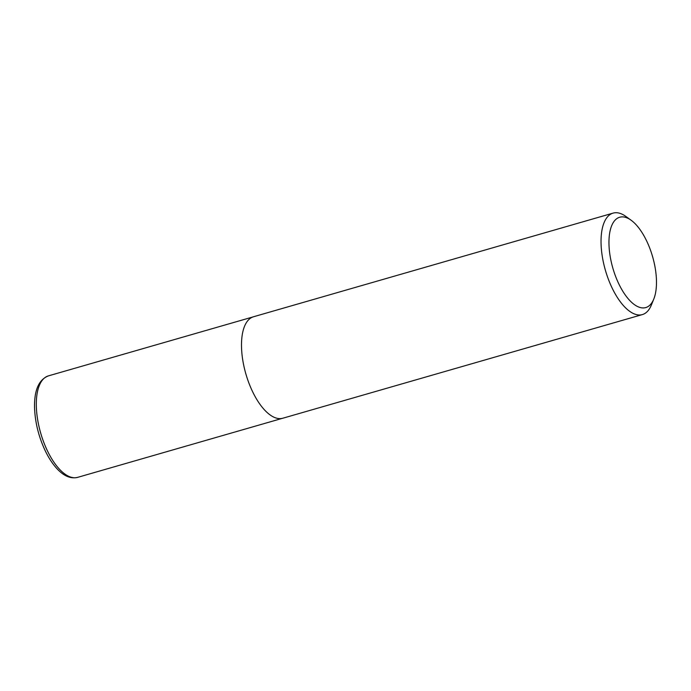 <?xml version="1.0" encoding="UTF-8"?>
<svg xmlns="http://www.w3.org/2000/svg" width="691" height="691" viewBox="0 0 691 691"><rect width="100%" height="100%" fill="white"/><g stroke="black" fill="none" stroke-linecap="round" stroke-linejoin="round"><path stroke-width="1.04" d="M648.78 306.07A47.014 20.687 -106.1 0 1 610.887 260.196A47.014 20.687 -106.1 0 1 631.108 220.222A47.014 20.687 -106.1 0 1 652.598 256.681A47.014 20.687 -106.1 0 1 653.807 298.987A47.014 20.687 -106.1 0 1 648.78 306.07M653.807 298.987L651.406 304.938A52.81 23.235 -106.1 0 1 645.765 312.885A52.81 23.235 -106.1 0 1 642.345 314.595A52.81 23.235 -106.1 0 1 605.402 270.285A52.81 23.235 -106.1 0 1 613.098 213.113A52.81 23.235 -106.1 0 1 625.908 216.464L631.108 220.222M642.345 314.595L282.809 418.228A52.81 23.235 -106.1 0 1 245.866 373.926A52.81 23.235 -106.1 0 1 253.562 316.746L613.098 213.113M77.634 477.369A52.81 23.235 -106.1 0 1 40.683 433.067A52.81 23.235 -106.1 0 1 48.379 375.887C38.791 379.67 34.187 390.26 34.55 407.655C35.077 422.365 38.653 436.772 45.278 450.869C48.715 457.986 52.576 463.877 56.861 468.558C63.745 476.064 70.672 479.01 77.634 477.369L282.178 418.392M252.941 316.944L48.379 375.887"/></g></svg>
